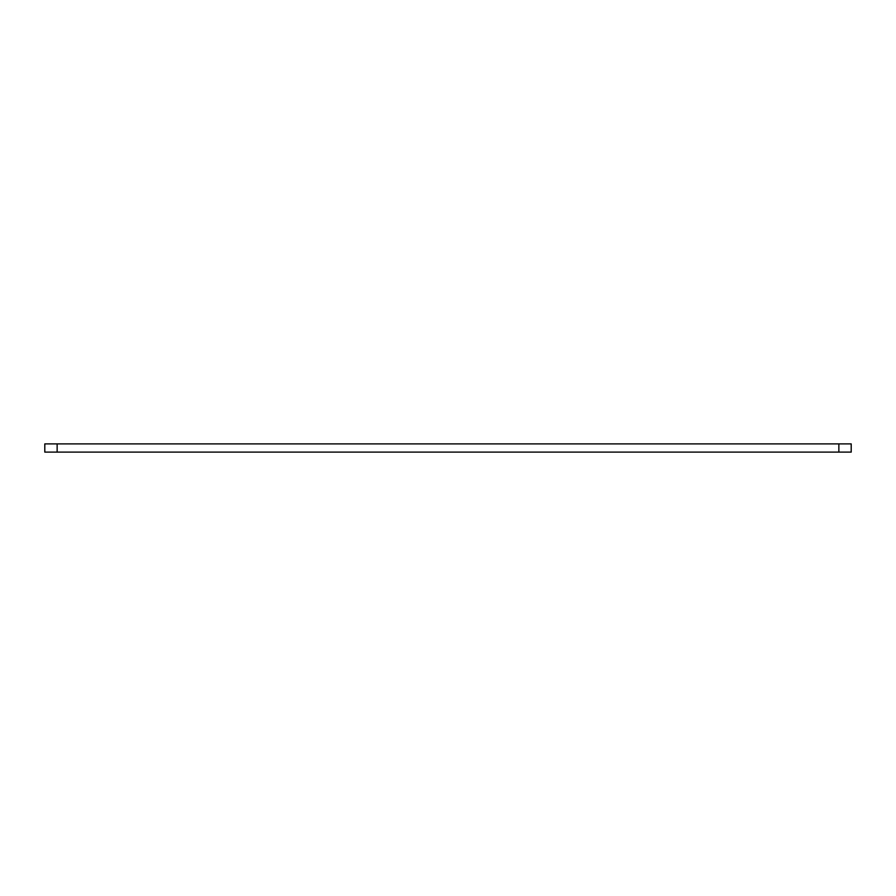 <?xml version="1.0" encoding="UTF-8"?>
<svg xmlns="http://www.w3.org/2000/svg" width="896" height="896" viewBox="0 0 896 896"><rect width="100%" height="100%" fill="white"/><g stroke="black" fill="none" stroke-linecap="round" stroke-linejoin="round"><path stroke-width="1.34" d="M851.2 443.89L44.8 443.89L44.8 452.11L851.2 452.11L851.2 443.89M838.858 443.89L838.858 452.11M57.142 443.89L57.142 452.11"/></g></svg>

